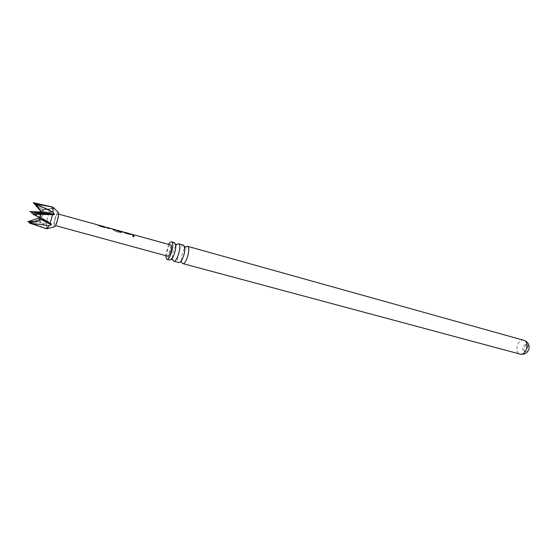 <?xml version="1.0" encoding="UTF-8"?>
<svg xmlns="http://www.w3.org/2000/svg" width="557" height="557" viewBox="0 0 557 557"><rect width="100%" height="100%" fill="white"/><g stroke="black" fill="none" stroke-linecap="round" stroke-linejoin="round"><path stroke-width="0.42" stroke-dasharray="2.79 2.09" d="M134.077 236.628L133.304 236.913L132.587 235.876M183.545 245.191C180.183 243.813 175.225 260.996 178.574 262.424L178.804 262.514M174.543 242.671C171.264 241.32 166.285 258.594 169.551 260.001L169.774 260.091M527.507 345.103C530.382 346.015 528.363 352.755 525.502 351.787L525.321 351.732C522.459 350.778 524.492 344.08 527.347 345.048L527.507 345.103M524.033 351.383L524.214 351.439C527.068 352.407 529.094 345.66 526.219 344.748L526.066 344.692C523.211 343.725 521.178 350.43 524.033 351.383M181.714 262.382L181.401 260.683M181.401 260.648L181.38 260.216C181.45 256.032 182.522 252.119 184.597 248.478L184.833 248.116M184.854 248.088L185.864 246.897M168.632 244.384L165.554 255.607M172.767 260.001L172.447 258.016L172.197 259.646M172.447 257.954L172.447 257.954C172.524 253.644 173.624 249.62 175.761 245.874L175.782 245.832M176.604 244.356L175.789 245.818L176.938 244.391M52.525 206.828C51.898 206.939 51.105 208.046 50.137 210.142L51.62 212.196L51.272 212.649L49.183 212.475L46.809 220.69L29.786 211.521L39.707 217.787M46.809 220.69L48.57 221.742L48.675 222.403L46.328 223.364L46.287 228.44L48.786 228.182L46.753 228.836M34.792 221.449L39.45 221.185L29.417 223.085M34.931 203.855L42.854 210.01L33.302 202.657L50.137 210.142M58.29 212.356C56.772 210.936 52.428 225.961 54.092 226.866L54.175 226.915M53.479 207.67L52.859 207.12M57.837 213.902L57.768 213.867C56.487 213.227 53.263 224.666 54.537 225.327L54.621 225.369C55.902 226.051 59.16 214.452 57.837 213.902M98.31 225.042L99.341 225.501M104.055 226.622L105.078 227.082M106.853 227.395L113.168 229.303M115.32 229.721L114.498 230.675L115.278 231.246L120.681 232.722L121.182 232.032L116.086 230.633L116.469 230.215M121.099 231.315L116.935 230.438L121.558 231.615M123.703 232.032L124.671 232.471M129.287 233.564L130.247 234.003M132.009 234.316L132.956 234.748M167.629 256.171L167.497 256.116C165.471 255.287 168.437 244.53 170.581 244.934M114.31 230.055L113.05 229.881L112.542 228.962L108.218 227.778M49.183 212.475L41.343 212.078M46.328 223.364L27.85 221.658M30.558 222.751L46.287 228.44M133.777 235.402L132.622 235.082M132.559 235.235L132.058 234.504L131.549 234.636L132.851 234.81M132.817 234.984L133.332 234.859M130.923 234.351L129.983 234.351M129.544 233.954L130.136 234.065M130.108 234.239L130.617 234.107M129.92 234.504L125.429 233.279L123.25 232.353L124.566 232.534M124.531 232.708L125.04 232.575M122.596 232.053L121.572 232.22L117.04 230.967L115.369 229.916L114.477 230.814L115.271 231.385L120.674 232.861L121.161 232.192L116.086 230.633M121.342 231.698L117.276 230.459L122.157 231.782M116.065 230.793L116.761 230.292M113.753 229.498L112.229 229.143M108.601 228.481L107.341 228.307L106.756 227.576L107.675 227.89M107.64 228.064L112.201 229.317M112.5 229.136L108.183 227.931M105.705 227.36L104.681 227.402M104.27 226.998L104.974 227.152M104.939 227.326L105.412 227.172M104.619 227.562L100.002 226.288L97.886 225.383L99.237 225.571M99.202 225.745L99.668 225.592M523.831 340.292C518.031 338.322 513.867 351.989 519.66 353.96L520.05 354.092M48.57 221.742L39.519 217.272L40.703 212.976M48.396 228.182L39.317 221.066L39.157 219.938M51.488 211.932L41.211 211.688M41.121 212.99L39.874 217.669C40.445 217.272 40.919 215.949 41.295 213.714M42.673 212.788L42.715 209.836L54.203 208.388M41.107 218.546L42.52 213.63M48.543 228.3L39.45 221.185L40.807 219.27M54.092 208.276L42.576 209.738L41.434 211.187M51.195 212.642L41.002 212.412L51.272 212.649M48.424 222.563L39.366 218.1M524.214 351.439L525.502 351.787M31.366 212.816L40.557 218.156L41.796 212.927M42.053 209.244L42.764 209.94C43.251 209.961 43.397 211.18 43.195 213.596C42.207 218.281 41.051 220.781 39.707 221.101L36.163 221.971M57.768 213.867L58.638 214.104M54.621 225.369L55.484 225.606M54.37 208.548L42.861 210.01M48.786 228.182L39.686 221.052M181.185 262.062L181.38 260.718M181.38 260.676L181.38 260.216M184.597 248.478L184.827 248.088M184.854 248.046L185.544 246.855M526.066 344.692L527.347 345.048M132.058 234.504L132.441 234.608M123.758 232.22L124.141 232.325M115.369 229.909L115.745 230.013M112.598 229.15L112.953 229.247M98.352 225.23L98.7 225.327"/><path stroke-width="0.84" d="M133.367 236.809L132.677 235.715L133.325 235.625L134.021 236.683L133.367 236.809M132.587 235.876L133.262 235.771L134.077 236.628M173.721 261.149L178.804 262.514C179.639 262.688 180.593 261.936 181.666 260.244C183.692 256.624 184.75 252.746 184.854 248.603L183.719 245.254L178.651 243.841C182.048 245.003 177.049 262.556 173.721 261.149L172.767 260.001M165.554 255.607L166.794 259.29L169.774 260.091L172.503 257.926C174.592 254.201 175.685 250.197 175.789 245.922L174.71 242.734L171.577 241.842C170.714 241.668 169.732 242.518 168.632 244.384M185.864 246.897L187.618 246.347C191.1 247.538 186.122 264.986 182.71 263.565L181.714 262.382M166.794 259.29C170.052 260.676 175.065 243.054 171.737 241.905L171.577 241.842M176.938 244.391L178.484 243.771M39.707 217.787L27.85 221.658L30.558 222.751M52.859 207.12L33.302 202.657L41.336 211.959L41.002 212.412L29.786 211.521L41.343 212.078M49.134 225.641L29.417 223.085L46.753 228.836L49.134 225.641L51.188 224.756L51.488 224.039L32.988 214.146L42.52 213.63L42.68 212.795L34.931 203.855L53.012 207.155L54.37 208.548M29.417 223.085L40.814 219.27L41.107 218.546L32.988 214.146L54.168 214.765L54.314 213.93L53.019 212.168L34.931 203.855M54.092 208.276L53.479 207.67M105.078 227.082L105.649 227.423L104.681 227.402L100.065 226.135L98.31 225.042M99.341 225.501L104.055 226.622M108.183 227.931L108.712 228.509L107.404 228.154L106.853 227.395M113.168 229.303L114.039 229.373L114.415 230.09L113.113 229.728L112.549 228.962M121.558 231.615L122.651 231.893L121.635 232.067L117.102 230.814L115.32 229.721M116.469 230.215L121.099 231.315M130.247 234.003L130.895 234.372L129.983 234.351L125.499 233.125L123.703 232.032M124.671 232.471L129.287 233.564M132.956 234.748L133.896 235.43L132.622 235.082L132.009 234.316M170.581 244.934L170.818 244.996C172.949 245.762 169.718 257.069 167.629 256.171L55.484 225.606M50.109 223.287L52.532 214.891M53.019 212.168L53.012 207.155M54.175 226.915L54.572 226.81C56.334 225.857 59.495 214.32 58.471 212.6L58.29 212.356M27.85 221.658L34.792 221.449M132.441 234.608L133.777 235.402M129.586 233.822L130.979 234.184M124.141 232.325L129.6 233.787M122.15 231.809L122.589 232.06M116.761 230.292L121.398 231.531M112.953 229.247L113.795 229.317M108.176 227.952L108.601 228.481M113.9 229.505L114.31 230.055M104.312 226.873L105.677 227.395M98.7 225.327L104.326 226.831M523.831 340.292L524.409 340.48C532.84 344.108 529.171 355.93 520.05 354.092C525.864 356.048 529.986 342.2 524.123 340.39L187.444 246.278M41.295 213.714L41.121 212.99M39.359 218.1L39.157 219.938M41.002 212.412L40.703 212.976M41.434 211.187L41.211 211.681M54.314 213.93L42.68 212.795M54.168 214.765L42.52 213.63M51.488 224.039L41.107 218.546M51.188 224.756L40.814 219.27M185.544 246.855L185.008 246.688L184.854 248.603M176.604 244.356L175.956 244.161L175.789 245.922M172.503 257.926L171.744 259.527L172.197 259.646M181.666 260.244L180.823 261.964L181.185 262.062M31.366 212.816L41.148 212.983M58.638 214.104L98.401 225.049M99.717 225.418L104.138 226.629M105.461 226.998L106.951 227.402M113.948 229.331L115.417 229.735M116.845 230.132L121.203 231.329M122.345 231.642L123.8 232.046M125.088 232.394L129.377 233.578M130.665 233.933L132.106 234.33M133.381 234.678L170.7 244.955M108.316 227.778L112.646 228.976M58.471 212.6L53.054 207.253M54.572 226.81L47.192 228.662M41.197 212.983L41.796 212.927M520.05 354.092L182.71 263.565M115.745 230.013L116.796 230.306M121.384 231.566L122.296 231.816M107.243 227.674L108.267 227.959"/></g></svg>
